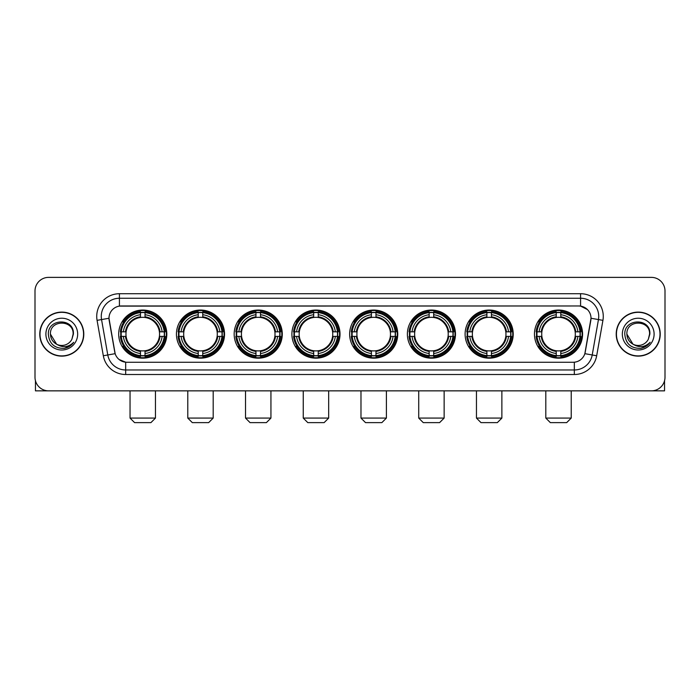 <?xml version="1.0" encoding="UTF-8"?>
<svg xmlns="http://www.w3.org/2000/svg" width="700" height="700" viewBox="0 0 700 700"><rect width="100%" height="100%" fill="white"/><g stroke="black" fill="none" stroke-linecap="round" stroke-linejoin="round"><path stroke-width="1.05" d="M349.641 334.11A24.054 24.054 0 0 0 373.695 358.172A24.054 24.054 0 0 0 397.749 334.11A24.054 24.054 0 0 0 373.695 310.056A24.054 24.054 0 0 0 349.641 334.11M176.435 334.11A24.054 24.054 0 0 0 200.489 358.172A24.054 24.054 0 0 0 224.543 334.11A24.054 24.054 0 0 0 200.489 310.056A24.054 24.054 0 0 0 176.435 334.11M234.168 334.11A24.054 24.054 0 0 0 258.221 358.172A24.054 24.054 0 0 0 282.284 334.11A24.054 24.054 0 0 0 258.221 310.056A24.054 24.054 0 0 0 234.168 334.11M291.9 334.11A24.054 24.054 0 0 0 315.963 358.172A24.054 24.054 0 0 0 340.016 334.11A24.054 24.054 0 0 0 315.963 310.056A24.054 24.054 0 0 0 291.9 334.11M407.374 334.11A24.054 24.054 0 0 0 431.428 358.172A24.054 24.054 0 0 0 455.481 334.11A24.054 24.054 0 0 0 431.428 310.056A24.054 24.054 0 0 0 407.374 334.11M465.106 334.11A24.054 24.054 0 0 0 489.16 358.172A24.054 24.054 0 0 0 513.222 334.11A24.054 24.054 0 0 0 489.16 310.056A24.054 24.054 0 0 0 465.106 334.11M534.459 334.11A24.054 24.054 0 0 0 558.521 358.172A24.054 24.054 0 0 0 582.575 334.11A24.054 24.054 0 0 0 558.521 310.056A24.054 24.054 0 0 0 534.459 334.11M118.694 334.11A24.054 24.054 0 0 0 142.756 358.172A24.054 24.054 0 0 0 166.81 334.11A24.054 24.054 0 0 0 142.756 310.056A24.054 24.054 0 0 0 118.694 334.11M103.32 355.757L97.072 320.355A22.698 22.698 0 0 1 119.42 293.72L580.58 293.72A22.698 22.698 0 0 1 602.928 320.355L596.68 355.757A22.698 22.698 0 0 1 574.332 374.509L125.668 374.509A22.698 22.698 0 0 1 103.32 355.757L107.782 354.97L101.544 319.567A18.156 18.156 0 0 1 119.42 298.252L580.58 298.252A18.156 18.156 0 0 1 598.456 319.567L592.218 354.97A18.156 18.156 0 0 1 574.332 369.967L125.668 369.967A18.156 18.156 0 0 1 107.782 354.97L115.15 353.666L108.981 318.255A12.259 12.259 0 0 0 109.174 320.355L114.774 352.126A12.259 12.259 0 0 0 126.84 362.259L573.16 362.259A12.259 12.259 0 0 0 585.226 352.126L590.826 320.355A12.259 12.259 0 0 0 578.76 305.97L121.24 305.97A12.259 12.259 0 0 0 108.981 318.229L109.121 316.409M120.855 336.385A22.015 22.015 0 0 1 120.855 331.844M536.62 336.385A22.015 22.015 0 0 1 536.62 331.844M467.267 336.385A22.015 22.015 0 0 1 467.267 331.844M409.535 336.385A22.015 22.015 0 0 1 409.535 331.844M294.061 336.385A22.015 22.015 0 0 1 294.061 331.844M236.329 336.385A22.015 22.015 0 0 1 236.329 331.844M178.596 336.385A22.015 22.015 0 0 1 178.596 331.844M351.794 336.385A22.015 22.015 0 0 1 351.794 331.844M39.769 334.11A22.015 22.015 0 0 0 61.784 356.125A22.015 22.015 0 0 0 83.79 334.11A22.015 22.015 0 0 0 61.784 312.104A22.015 22.015 0 0 0 39.769 334.11M616.21 334.11A22.015 22.015 0 0 0 638.216 356.125A22.015 22.015 0 0 0 660.231 334.11A22.015 22.015 0 0 0 638.216 312.104A22.015 22.015 0 0 0 616.21 334.11M119.42 293.72L119.42 306.11L578.76 305.97L580.58 306.11L587.423 309.558M573.16 362.259L126.84 362.259M125.668 374.509L125.668 362.197L119.122 359.52M602.928 320.355L591.019 318.255L584.85 353.666L596.68 355.757M665 290.99A13.615 13.615 0 0 0 651.385 277.375L48.615 277.375A13.615 13.615 0 0 0 35 290.99L35 377.23A13.615 13.615 0 0 0 48.615 390.854L651.385 390.854A13.615 13.615 0 0 0 665 377.23L665 290.99L665 377.23M35 290.99L35 377.23M651.385 277.375L48.615 277.375M48.615 390.854L651.385 390.854M83.562 334.11A21.787 21.787 0 0 0 61.784 312.331A21.787 21.787 0 0 0 39.996 334.11A21.787 21.787 0 0 0 61.784 355.898A21.787 21.787 0 0 0 83.562 334.11M56.604 344.207L50.435 334.11C49.735 319.471 73.824 319.471 73.124 334.11L71.881 339.281L73.404 334.11C74.524 317.73 47.836 318.132 48.335 334.11C49.236 343.77 54.556 348.512 64.295 348.364C68.259 347.594 71.4 345.572 73.719 342.283C68.486 347.314 62.808 347.97 56.683 344.251A11.349 11.349 0 0 0 71.881 339.281L73.124 334.267M56.683 344.251C52.719 342.064 50.636 338.686 50.435 334.11M45.894 334.11A15.89 15.89 0 0 0 61.784 350A15.89 15.89 0 0 0 77.665 334.11A15.89 15.89 0 0 0 61.784 318.229A15.89 15.89 0 0 0 45.894 334.11M73.684 342.326L69.668 346.246M69.571 346.308L64.365 348.346M35.455 380.721L35.455 390.854L88.104 390.854M660.004 334.11A21.787 21.787 0 0 0 638.216 312.331A21.787 21.787 0 0 0 616.438 334.11A21.787 21.787 0 0 0 638.216 355.898A21.787 21.787 0 0 0 660.004 334.11M632.975 344.172L626.876 334.11C626.176 319.471 650.265 319.471 649.565 334.11L648.322 339.281L649.845 334.11C650.965 317.73 624.278 318.132 624.776 334.11C625.678 343.77 630.997 348.512 640.736 348.364C644.7 347.594 647.841 345.572 650.16 342.283C644.928 347.314 639.249 347.97 633.124 344.251L633.115 344.251A11.349 11.349 0 0 0 648.322 339.281L649.565 334.267M633.124 344.251C629.16 342.064 627.077 338.686 626.876 334.11M622.335 334.11A15.89 15.89 0 0 0 638.216 350A15.89 15.89 0 0 0 654.106 334.11A15.89 15.89 0 0 0 638.216 318.229A15.89 15.89 0 0 0 622.335 334.11M645.452 346.64L640.806 348.346M150.92 422.625L134.584 422.625L130.043 418.084L155.461 418.084L150.92 422.625M145.023 355.6L145.023 356.51A22.514 22.514 0 0 0 165.156 336.385L164.237 336.385A21.604 21.604 0 0 1 145.023 355.6L145.023 353.5A19.521 19.521 0 0 0 162.138 336.385L159.39 336.385A16.791 16.791 0 0 0 145.023 317.476L145.023 312.629A21.604 21.604 0 0 1 164.237 331.844L165.156 331.844A22.514 22.514 0 0 0 145.023 311.719L145.023 312.629M121.266 336.385L120.356 336.385A22.514 22.514 0 0 0 140.481 356.51L140.481 355.6A21.604 21.604 0 0 1 121.266 336.385L123.366 336.385A19.521 19.521 0 0 0 140.481 353.5L140.481 350.752A16.791 16.791 0 0 0 159.39 336.385L160.064 336.385A17.456 17.456 0 0 1 145.023 351.426L145.023 353.5M140.481 312.629L140.481 311.719A22.514 22.514 0 0 0 120.356 331.844L121.266 331.844A21.604 21.604 0 0 1 140.481 312.629L140.481 314.729A19.521 19.521 0 0 0 123.366 331.844L126.114 331.844A16.791 16.791 0 0 0 140.481 350.752L140.481 351.426A17.456 17.456 0 0 1 125.44 336.385L123.366 336.385M121.31 336.385A21.56 21.56 0 0 1 121.31 331.844M145.023 312.672A21.56 21.56 0 0 0 140.481 312.672M164.194 331.844A21.56 21.56 0 0 1 164.194 336.385M164.237 331.844L162.138 331.844A19.521 19.521 0 0 0 145.023 314.729M162.138 336.385L164.237 336.385M140.481 353.5L140.481 355.6M159.39 331.844L162.138 331.844M145.023 350.779L145.023 351.426M140.481 350.752A16.791 16.791 0 0 1 126.114 336.385L125.44 336.385M145.023 355.556A21.56 21.56 0 0 1 140.481 355.556M123.366 331.844L121.266 331.844M140.481 317.441L140.481 314.729M145.023 317.476A16.791 16.791 0 0 0 126.114 331.844L125.44 331.844A17.456 17.456 0 0 1 140.481 316.803M145.023 317.45L145.023 316.803A17.456 17.456 0 0 1 160.064 331.844M123.865 321.86L122.579 321.86A23.599 23.599 0 0 1 166.355 334.11A23.599 23.599 0 0 1 122.579 346.369L123.865 346.369M208.661 422.625L192.316 422.625L187.784 418.084L213.194 418.084L208.661 422.625M202.755 355.6L202.755 356.51A22.514 22.514 0 0 0 222.889 336.385L221.97 336.385A21.604 21.604 0 0 1 202.755 355.6L202.755 353.5A19.521 19.521 0 0 0 219.87 336.385L217.131 336.385A16.791 16.791 0 0 0 202.755 317.476L202.755 312.629A21.604 21.604 0 0 1 221.97 331.844L222.889 331.844A22.514 22.514 0 0 0 202.755 311.719L202.755 312.629M178.999 336.385L178.089 336.385A22.514 22.514 0 0 0 198.222 356.51L198.222 355.6A21.604 21.604 0 0 1 178.999 336.385L181.107 336.385A19.521 19.521 0 0 0 198.222 353.5L198.222 350.752A16.791 16.791 0 0 0 217.131 336.385L217.796 336.385A17.456 17.456 0 0 1 202.755 351.426L202.755 353.5M198.222 312.629L198.222 311.719A22.514 22.514 0 0 0 178.089 331.844L178.999 331.844A21.604 21.604 0 0 1 198.222 312.629L198.222 314.729A19.521 19.521 0 0 0 181.107 331.844L183.846 331.844A16.791 16.791 0 0 0 198.222 350.752L198.222 351.426A17.456 17.456 0 0 1 183.181 336.385L181.107 336.385M179.051 336.385A21.56 21.56 0 0 1 179.051 331.844M202.755 312.672A21.56 21.56 0 0 0 198.222 312.672M221.926 331.844A21.56 21.56 0 0 1 221.926 336.385M221.97 331.844L219.87 331.844A19.521 19.521 0 0 0 202.755 314.729M219.87 336.385L221.97 336.385M198.222 353.5L198.222 355.6M217.131 331.844L219.87 331.844M202.755 350.779L202.755 351.426M198.222 350.752A16.791 16.791 0 0 1 183.846 336.385L183.181 336.385M202.755 355.556A21.56 21.56 0 0 1 198.222 355.556M181.107 331.844L178.999 331.844M198.222 317.441L198.222 314.729M202.755 317.476A16.791 16.791 0 0 0 183.846 331.844L183.181 331.844A17.456 17.456 0 0 1 198.222 316.803M202.755 317.45L202.755 316.803A17.456 17.456 0 0 1 217.796 331.844M181.606 321.86L180.32 321.86A23.599 23.599 0 0 1 224.088 334.11A23.599 23.599 0 0 1 180.32 346.369L181.606 346.369M266.394 422.625L250.057 422.625L245.516 418.084L270.935 418.084L266.394 422.625M260.496 355.6L260.496 356.51A22.514 22.514 0 0 0 280.621 336.385L279.711 336.385A21.604 21.604 0 0 1 260.496 355.6L260.496 353.5A19.521 19.521 0 0 0 277.611 336.385L274.864 336.385A16.791 16.791 0 0 0 260.496 317.476L260.496 312.629A21.604 21.604 0 0 1 279.711 331.844L280.621 331.844A22.514 22.514 0 0 0 260.496 311.719L260.496 312.629M236.74 336.385L235.821 336.385A22.514 22.514 0 0 0 255.955 356.51L255.955 355.6A21.604 21.604 0 0 1 236.74 336.385L238.84 336.385A19.521 19.521 0 0 0 255.955 353.5L255.955 350.752A16.791 16.791 0 0 0 274.864 336.385L275.537 336.385A17.456 17.456 0 0 1 260.496 351.426L260.496 353.5M255.955 312.629L255.955 311.719A22.514 22.514 0 0 0 235.821 331.844L236.74 331.844A21.604 21.604 0 0 1 255.955 312.629L255.955 314.729A19.521 19.521 0 0 0 238.84 331.844L241.588 331.844A16.791 16.791 0 0 0 255.955 350.752L255.955 351.426A17.456 17.456 0 0 1 240.914 336.385L238.84 336.385M236.784 336.385A21.56 21.56 0 0 1 236.784 331.844M260.496 312.672A21.56 21.56 0 0 0 255.955 312.672M279.668 331.844A21.56 21.56 0 0 1 279.668 336.385M279.711 331.844L277.611 331.844A19.521 19.521 0 0 0 260.496 314.729M277.611 336.385L279.711 336.385M255.955 353.5L255.955 355.6M274.864 331.844L277.611 331.844M260.496 350.779L260.496 351.426M255.955 350.752A16.791 16.791 0 0 1 241.588 336.385L240.914 336.385M260.496 355.556A21.56 21.56 0 0 1 255.955 355.556M238.84 331.844L236.74 331.844M255.955 317.441L255.955 314.729M260.496 317.476A16.791 16.791 0 0 0 241.588 331.844L240.914 331.844A17.456 17.456 0 0 1 255.955 316.803M260.496 317.45L260.496 316.803A17.456 17.456 0 0 1 275.537 331.844M239.339 321.86L238.053 321.86A23.599 23.599 0 0 1 281.829 334.11A23.599 23.599 0 0 1 238.053 346.369L239.339 346.369M324.126 422.625L307.79 422.625L303.249 418.084L328.668 418.084L324.126 422.625M318.229 355.6L318.229 356.51A22.514 22.514 0 0 0 338.354 336.385L337.444 336.385A21.604 21.604 0 0 1 318.229 355.6L318.229 353.5A19.521 19.521 0 0 0 335.344 336.385L332.596 336.385A16.791 16.791 0 0 0 318.229 317.476L318.229 312.629A21.604 21.604 0 0 1 337.444 331.844L338.354 331.844A22.514 22.514 0 0 0 318.229 311.719L318.229 312.629M294.473 336.385L293.562 336.385A22.514 22.514 0 0 0 313.688 356.51L313.688 355.6A21.604 21.604 0 0 1 294.473 336.385L296.572 336.385A19.521 19.521 0 0 0 313.688 353.5L313.688 350.752A16.791 16.791 0 0 0 332.596 336.385L333.27 336.385A17.456 17.456 0 0 1 318.229 351.426L318.229 353.5M313.688 312.629L313.688 311.719A22.514 22.514 0 0 0 293.562 331.844L294.473 331.844A21.604 21.604 0 0 1 313.688 312.629L313.688 314.729A19.521 19.521 0 0 0 296.572 331.844L299.32 331.844A16.791 16.791 0 0 0 313.688 350.752L313.688 351.426A17.456 17.456 0 0 1 298.646 336.385L296.572 336.385M294.516 336.385A21.56 21.56 0 0 1 294.516 331.844M318.229 312.672A21.56 21.56 0 0 0 313.688 312.672M337.4 331.844A21.56 21.56 0 0 1 337.4 336.385M337.444 331.844L335.344 331.844A19.521 19.521 0 0 0 318.229 314.729M335.344 336.385L337.444 336.385M313.688 353.5L313.688 355.6M332.596 331.844L335.344 331.844M318.229 350.779L318.229 351.426M313.688 350.752A16.791 16.791 0 0 1 299.32 336.385L298.646 336.385M318.229 355.556A21.56 21.56 0 0 1 313.688 355.556M296.572 331.844L294.473 331.844M313.688 317.441L313.688 314.729M318.229 317.476A16.791 16.791 0 0 0 299.32 331.844L298.646 331.844A17.456 17.456 0 0 1 313.688 316.803M318.229 317.45L318.229 316.803A17.456 17.456 0 0 1 333.27 331.844M297.071 321.86L295.785 321.86A23.599 23.599 0 0 1 339.561 334.11A23.599 23.599 0 0 1 295.785 346.369L297.071 346.369M381.859 422.625L365.523 422.625L360.981 418.084L386.4 418.084L381.859 422.625M375.961 355.6L375.961 356.51A22.514 22.514 0 0 0 396.095 336.385L395.176 336.385A21.604 21.604 0 0 1 375.961 355.6L375.961 353.5A19.521 19.521 0 0 0 393.076 336.385L390.329 336.385A16.791 16.791 0 0 0 375.961 317.476L375.961 312.629A21.604 21.604 0 0 1 395.176 331.844L396.095 331.844A22.514 22.514 0 0 0 375.961 311.719L375.961 312.629M352.205 336.385L351.295 336.385A22.514 22.514 0 0 0 371.42 356.51L371.42 355.6A21.604 21.604 0 0 1 352.205 336.385L354.305 336.385A19.521 19.521 0 0 0 371.42 353.5L371.42 350.752A16.791 16.791 0 0 0 390.329 336.385L391.002 336.385A17.456 17.456 0 0 1 375.961 351.426L375.961 353.5M371.42 312.629L371.42 311.719A22.514 22.514 0 0 0 351.295 331.844L352.205 331.844A21.604 21.604 0 0 1 371.42 312.629L371.42 314.729A19.521 19.521 0 0 0 354.305 331.844L357.053 331.844A16.791 16.791 0 0 0 371.42 350.752L371.42 351.426A17.456 17.456 0 0 1 356.379 336.385L354.305 336.385M352.249 336.385A21.56 21.56 0 0 1 352.249 331.844M375.961 312.672A21.56 21.56 0 0 0 371.42 312.672M395.132 331.844A21.56 21.56 0 0 1 395.132 336.385M395.176 331.844L393.076 331.844A19.521 19.521 0 0 0 375.961 314.729M393.076 336.385L395.176 336.385M371.42 353.5L371.42 355.6M390.329 331.844L393.076 331.844M375.961 350.779L375.961 351.426M371.42 350.752A16.791 16.791 0 0 1 357.053 336.385L356.379 336.385M375.961 355.556A21.56 21.56 0 0 1 371.42 355.556M354.305 331.844L352.205 331.844M371.42 317.441L371.42 314.729M375.961 317.476A16.791 16.791 0 0 0 357.053 331.844L356.379 331.844A17.456 17.456 0 0 1 371.42 316.803M375.961 317.45L375.961 316.803A17.456 17.456 0 0 1 391.002 331.844M354.804 321.86L353.517 321.86A23.599 23.599 0 0 1 397.294 334.11A23.599 23.599 0 0 1 353.517 346.369L354.804 346.369M439.6 422.625L423.255 422.625L418.723 418.084L444.141 418.084L439.6 422.625M433.694 355.6L433.694 356.51A22.514 22.514 0 0 0 453.827 336.385L452.918 336.385A21.604 21.604 0 0 1 433.694 355.6L433.694 353.5A19.521 19.521 0 0 0 450.809 336.385L448.07 336.385A16.791 16.791 0 0 0 433.694 317.476L433.694 312.629A21.604 21.604 0 0 1 452.918 331.844L453.827 331.844A22.514 22.514 0 0 0 433.694 311.719L433.694 312.629M409.946 336.385L409.027 336.385A22.514 22.514 0 0 0 429.161 356.51L429.161 355.6A21.604 21.604 0 0 1 409.946 336.385L412.046 336.385A19.521 19.521 0 0 0 429.161 353.5L429.161 350.752A16.791 16.791 0 0 0 448.07 336.385L448.735 336.385A17.456 17.456 0 0 1 433.694 351.426L433.694 353.5M429.161 312.629L429.161 311.719A22.514 22.514 0 0 0 409.027 331.844L409.946 331.844A21.604 21.604 0 0 1 429.161 312.629L429.161 314.729A19.521 19.521 0 0 0 412.046 331.844L414.785 331.844A16.791 16.791 0 0 0 429.161 350.752L429.161 351.426A17.456 17.456 0 0 1 414.12 336.385L412.046 336.385M409.99 336.385A21.56 21.56 0 0 1 409.99 331.844M433.694 312.672A21.56 21.56 0 0 0 429.161 312.672M452.865 331.844A21.56 21.56 0 0 1 452.865 336.385M452.918 331.844L450.809 331.844A19.521 19.521 0 0 0 433.694 314.729M450.809 336.385L452.918 336.385M429.161 353.5L429.161 355.6M448.07 331.844L450.809 331.844M433.694 350.779L433.694 351.426M429.161 350.752A16.791 16.791 0 0 1 414.785 336.385L414.12 336.385M433.694 355.556A21.56 21.56 0 0 1 429.161 355.556M412.046 331.844L409.946 331.844M429.161 317.441L429.161 314.729M433.694 317.476A16.791 16.791 0 0 0 414.785 331.844L414.12 331.844A17.456 17.456 0 0 1 429.161 316.803M433.694 317.45L433.694 316.803A17.456 17.456 0 0 1 448.735 331.844M412.545 321.86L411.259 321.86A23.599 23.599 0 0 1 455.026 334.11A23.599 23.599 0 0 1 411.259 346.369L412.545 346.369M497.332 422.625L480.996 422.625L476.455 418.084L501.874 418.084L497.332 422.625M491.435 355.6L491.435 356.51A22.514 22.514 0 0 0 511.56 336.385L510.65 336.385A21.604 21.604 0 0 1 491.435 355.6L491.435 353.5A19.521 19.521 0 0 0 508.55 336.385L505.802 336.385A16.791 16.791 0 0 0 491.435 317.476L491.435 312.629A21.604 21.604 0 0 1 510.65 331.844L511.56 331.844A22.514 22.514 0 0 0 491.435 311.719L491.435 312.629M467.679 336.385L466.769 336.385A22.514 22.514 0 0 0 486.894 356.51L486.894 355.6A21.604 21.604 0 0 1 467.679 336.385L469.779 336.385A19.521 19.521 0 0 0 486.894 353.5L486.894 350.752A16.791 16.791 0 0 0 505.802 336.385L506.476 336.385A17.456 17.456 0 0 1 491.435 351.426L491.435 353.5M486.894 312.629L486.894 311.719A22.514 22.514 0 0 0 466.769 331.844L467.679 331.844A21.604 21.604 0 0 1 486.894 312.629L486.894 314.729A19.521 19.521 0 0 0 469.779 331.844L472.526 331.844A16.791 16.791 0 0 0 486.894 350.752L486.894 351.426A17.456 17.456 0 0 1 471.852 336.385L469.779 336.385M467.722 336.385A21.56 21.56 0 0 1 467.722 331.844M491.435 312.672A21.56 21.56 0 0 0 486.894 312.672M510.606 331.844A21.56 21.56 0 0 1 510.606 336.385M510.65 331.844L508.55 331.844A19.521 19.521 0 0 0 491.435 314.729M508.55 336.385L510.65 336.385M486.894 353.5L486.894 355.6M505.802 331.844L508.55 331.844M491.435 350.779L491.435 351.426M486.894 350.752A16.791 16.791 0 0 1 472.526 336.385L471.852 336.385M491.435 355.556A21.56 21.56 0 0 1 486.894 355.556M469.779 331.844L467.679 331.844M486.894 317.441L486.894 314.729M491.435 317.476A16.791 16.791 0 0 0 472.526 331.844L471.852 331.844A17.456 17.456 0 0 1 486.894 316.803M491.435 317.45L491.435 316.803A17.456 17.456 0 0 1 506.476 331.844M470.278 321.86L468.991 321.86A23.599 23.599 0 0 1 512.767 334.11A23.599 23.599 0 0 1 468.991 346.369L470.278 346.369M566.685 422.625L550.349 422.625L545.808 418.084L571.226 418.084L566.685 422.625M560.788 355.6L560.788 356.51A22.514 22.514 0 0 0 580.913 336.385L580.003 336.385A21.604 21.604 0 0 1 560.788 355.6L560.788 353.5A19.521 19.521 0 0 0 577.903 336.385L575.155 336.385A16.791 16.791 0 0 0 560.788 317.476L560.788 312.629A21.604 21.604 0 0 1 580.003 331.844L580.913 331.844A22.514 22.514 0 0 0 560.788 311.719L560.788 312.629M537.031 336.385L536.121 336.385A22.514 22.514 0 0 0 556.246 356.51L556.246 355.6A21.604 21.604 0 0 1 537.031 336.385L539.131 336.385A19.521 19.521 0 0 0 556.246 353.5L556.246 350.752A16.791 16.791 0 0 0 575.155 336.385L575.829 336.385A17.456 17.456 0 0 1 560.788 351.426L560.788 353.5M556.246 312.629L556.246 311.719A22.514 22.514 0 0 0 536.121 331.844L537.031 331.844A21.604 21.604 0 0 1 556.246 312.629L556.246 314.729A19.521 19.521 0 0 0 539.131 331.844L541.879 331.844A16.791 16.791 0 0 0 556.246 350.752L556.246 351.426A17.456 17.456 0 0 1 541.205 336.385L539.131 336.385M537.075 336.385A21.56 21.56 0 0 1 537.075 331.844M560.788 312.672A21.56 21.56 0 0 0 556.246 312.672M579.959 331.844A21.56 21.56 0 0 1 579.959 336.385M580.003 331.844L577.903 331.844A19.521 19.521 0 0 0 560.788 314.729M577.903 336.385L580.003 336.385M556.246 353.5L556.246 355.6M575.155 331.844L577.903 331.844M560.788 350.779L560.788 351.426M556.246 350.752A16.791 16.791 0 0 1 541.879 336.385L541.205 336.385M560.788 355.556A21.56 21.56 0 0 1 556.246 355.556M539.131 331.844L537.031 331.844M556.246 317.441L556.246 314.729M560.788 317.476A16.791 16.791 0 0 0 541.879 331.844L541.205 331.844A17.456 17.456 0 0 1 556.246 316.803M560.788 317.45L560.788 316.803A17.456 17.456 0 0 1 575.829 331.844M539.63 321.86L538.344 321.86A23.599 23.599 0 0 1 582.12 334.11A23.599 23.599 0 0 1 538.344 346.369L539.63 346.369M664.545 380.721L664.545 390.854L611.896 390.854M580.58 293.72L580.58 306.11M97.072 320.355L101.544 319.567A18.156 18.156 0 0 1 101.264 316.409M101.544 319.567L108.981 318.255M574.332 362.197L574.332 374.509M145.023 350.752A16.791 16.791 0 0 0 159.39 336.385M140.481 355.757A21.761 21.761 0 0 0 145.023 355.757M164.395 336.385A21.761 21.761 0 0 0 164.395 331.844M145.023 312.471A21.761 21.761 0 0 0 140.481 312.471M202.755 350.752A16.791 16.791 0 0 0 217.131 336.385M198.222 355.757A21.761 21.761 0 0 0 202.755 355.757M222.136 336.385A21.761 21.761 0 0 0 222.136 331.844M202.755 312.471A21.761 21.761 0 0 0 198.222 312.471M260.496 350.752A16.791 16.791 0 0 0 274.864 336.385M255.955 355.757A21.761 21.761 0 0 0 260.496 355.757M279.869 336.385A21.761 21.761 0 0 0 279.869 331.844M260.496 312.471A21.761 21.761 0 0 0 255.955 312.471M318.229 350.752A16.791 16.791 0 0 0 332.596 336.385M313.688 355.757A21.761 21.761 0 0 0 318.229 355.757M337.601 336.385A21.761 21.761 0 0 0 337.601 331.844M318.229 312.471A21.761 21.761 0 0 0 313.688 312.471M375.961 350.752A16.791 16.791 0 0 0 390.329 336.385M371.42 355.757A21.761 21.761 0 0 0 375.961 355.757M395.334 336.385A21.761 21.761 0 0 0 395.334 331.844M375.961 312.471A21.761 21.761 0 0 0 371.42 312.471M433.694 350.752A16.791 16.791 0 0 0 448.07 336.385M429.161 355.757A21.761 21.761 0 0 0 433.694 355.757M453.075 336.385A21.761 21.761 0 0 0 453.075 331.844M433.694 312.471A21.761 21.761 0 0 0 429.161 312.471M491.435 350.752A16.791 16.791 0 0 0 505.802 336.385M486.894 355.757A21.761 21.761 0 0 0 491.435 355.757M510.808 336.385A21.761 21.761 0 0 0 510.808 331.844M491.435 312.471A21.761 21.761 0 0 0 486.894 312.471M560.788 350.752A16.791 16.791 0 0 0 575.155 336.385M556.246 355.757A21.761 21.761 0 0 0 560.788 355.757M580.16 336.385A21.761 21.761 0 0 0 580.16 331.844M560.788 312.471A21.761 21.761 0 0 0 556.246 312.471M155.461 390.854L155.461 418.084M130.043 390.854L130.043 418.084M213.194 390.854L213.194 418.084M187.784 390.854L187.784 418.084M270.935 390.854L270.935 418.084M245.516 390.854L245.516 418.084M328.668 390.854L328.668 418.084M303.249 390.854L303.249 418.084M386.4 390.854L386.4 418.084M360.981 390.854L360.981 418.084M444.141 390.854L444.141 418.084M418.723 390.854L418.723 418.084M501.874 390.854L501.874 418.084M476.455 390.854L476.455 418.084M571.226 390.854L571.226 418.084M545.808 390.854L545.808 418.084"/></g></svg>
